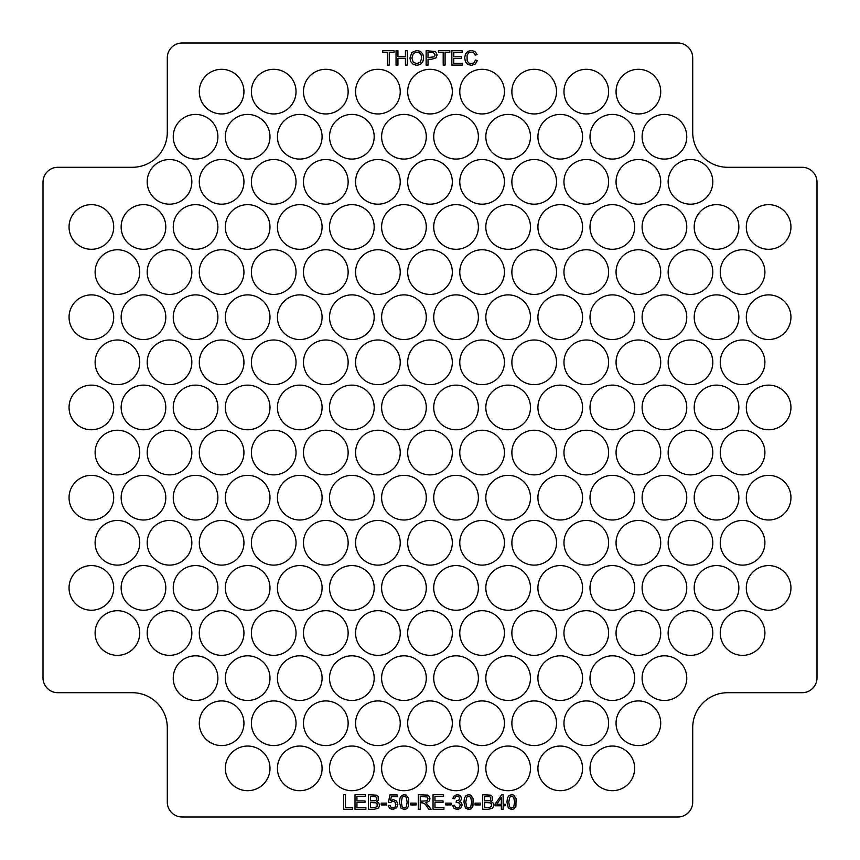 <?xml version="1.0" encoding="UTF-8"?>
<svg xmlns="http://www.w3.org/2000/svg" width="860" height="860" viewBox="0 0 860 860"><rect width="100%" height="100%" fill="white"/><g stroke="black" fill="none" stroke-linecap="round" stroke-linejoin="round"><path stroke-width="1.29" d="M692.708 802.111L692.708 727.689A34.98 34.98 0 0 1 727.689 692.708L802.111 692.708A14.889 14.889 0 0 0 817 677.83L817 182.169A14.889 14.889 0 0 0 802.111 167.291L727.689 167.291A34.98 34.98 0 0 1 692.708 132.311L692.708 57.889A14.889 14.889 0 0 0 677.83 43L182.169 43A14.889 14.889 0 0 0 167.291 57.889L167.291 132.311A34.98 34.98 0 0 1 132.311 167.291L57.889 167.291A14.889 14.889 0 0 0 43 182.169L43 677.83A14.889 14.889 0 0 0 57.889 692.708L132.311 692.708A34.98 34.98 0 0 1 167.291 727.689L167.291 802.111A14.889 14.889 0 0 0 182.169 817L677.83 817A14.889 14.889 0 0 0 692.708 802.111M478.375 407.446A22.328 22.328 0 0 1 444.889 426.775A22.328 22.328 0 0 1 444.889 388.107A22.328 22.328 0 0 1 478.375 407.446M530.469 407.446A22.328 22.328 0 0 1 496.983 426.775A22.328 22.328 0 0 1 496.983 388.107A22.328 22.328 0 0 1 530.469 407.446M582.564 407.446A22.328 22.328 0 0 1 549.078 426.775A22.328 22.328 0 0 1 549.078 388.107A22.328 22.328 0 0 1 582.564 407.446M634.659 407.446A22.328 22.328 0 0 1 601.172 426.775A22.328 22.328 0 0 1 601.172 388.107A22.328 22.328 0 0 1 634.659 407.446M686.764 407.446A22.328 22.328 0 0 1 653.267 426.775A22.328 22.328 0 0 1 653.267 388.107A22.328 22.328 0 0 1 686.764 407.446M738.858 407.446A22.328 22.328 0 0 1 705.361 426.775A22.328 22.328 0 0 1 705.361 388.107A22.328 22.328 0 0 1 738.858 407.446M790.953 407.446A22.328 22.328 0 0 1 757.466 426.775A22.328 22.328 0 0 1 757.466 388.107A22.328 22.328 0 0 1 790.953 407.446M478.375 317.211A22.328 22.328 0 0 1 444.889 336.539A22.328 22.328 0 0 1 444.889 297.872A22.328 22.328 0 0 1 478.375 317.211M530.469 317.211A22.328 22.328 0 0 1 496.983 336.539A22.328 22.328 0 0 1 496.983 297.872A22.328 22.328 0 0 1 530.469 317.211M582.564 317.211A22.328 22.328 0 0 1 549.078 336.539A22.328 22.328 0 0 1 549.078 297.872A22.328 22.328 0 0 1 582.564 317.211M634.659 317.211A22.328 22.328 0 0 1 601.172 336.539A22.328 22.328 0 0 1 601.172 297.872A22.328 22.328 0 0 1 634.659 317.211M686.764 317.211A22.328 22.328 0 0 1 653.267 336.539A22.328 22.328 0 0 1 653.267 297.872A22.328 22.328 0 0 1 686.764 317.211M738.858 317.211A22.328 22.328 0 0 1 705.361 336.539A22.328 22.328 0 0 1 705.361 297.872A22.328 22.328 0 0 1 738.858 317.211M790.953 317.211A22.328 22.328 0 0 1 757.466 336.539A22.328 22.328 0 0 1 757.466 297.872A22.328 22.328 0 0 1 790.953 317.211M478.375 226.975A22.328 22.328 0 0 1 444.889 246.315A22.328 22.328 0 0 1 444.889 207.636A22.328 22.328 0 0 1 478.375 226.975M530.469 226.975A22.328 22.328 0 0 1 496.983 246.315A22.328 22.328 0 0 1 496.983 207.636A22.328 22.328 0 0 1 530.469 226.975M582.564 226.975A22.328 22.328 0 0 1 549.078 246.315A22.328 22.328 0 0 1 549.078 207.636A22.328 22.328 0 0 1 582.564 226.975M634.659 226.975A22.328 22.328 0 0 1 601.172 246.315A22.328 22.328 0 0 1 601.172 207.636A22.328 22.328 0 0 1 634.659 226.975M686.764 226.975A22.328 22.328 0 0 1 653.267 246.315A22.328 22.328 0 0 1 653.267 207.636A22.328 22.328 0 0 1 686.764 226.975M738.858 226.975A22.328 22.328 0 0 1 705.361 246.315A22.328 22.328 0 0 1 705.361 207.636A22.328 22.328 0 0 1 738.858 226.975M790.953 226.975A22.328 22.328 0 0 1 757.466 246.315A22.328 22.328 0 0 1 757.466 207.636A22.328 22.328 0 0 1 790.953 226.975M478.375 136.74A22.328 22.328 0 0 1 444.889 156.079A22.328 22.328 0 0 1 444.889 117.411A22.328 22.328 0 0 1 478.375 136.74M530.469 136.74A22.328 22.328 0 0 1 496.983 156.079A22.328 22.328 0 0 1 496.983 117.411A22.328 22.328 0 0 1 530.469 136.74M582.564 136.74A22.328 22.328 0 0 1 549.078 156.079A22.328 22.328 0 0 1 549.078 117.411A22.328 22.328 0 0 1 582.564 136.74M634.659 136.74A22.328 22.328 0 0 1 601.172 156.079A22.328 22.328 0 0 1 601.172 117.411A22.328 22.328 0 0 1 634.659 136.74M686.764 136.74A22.328 22.328 0 0 1 653.267 156.079A22.328 22.328 0 0 1 653.267 117.411A22.328 22.328 0 0 1 686.764 136.74M426.281 407.446A22.328 22.328 0 0 1 392.784 426.775A22.328 22.328 0 0 1 392.784 388.107A22.328 22.328 0 0 1 426.281 407.446M374.186 407.446A22.328 22.328 0 0 1 340.689 426.775A22.328 22.328 0 0 1 340.689 388.107A22.328 22.328 0 0 1 374.186 407.446M322.091 407.446A22.328 22.328 0 0 1 288.594 426.775A22.328 22.328 0 0 1 288.594 388.107A22.328 22.328 0 0 1 322.091 407.446M269.986 407.446A22.328 22.328 0 0 1 236.5 426.775A22.328 22.328 0 0 1 236.5 388.107A22.328 22.328 0 0 1 269.986 407.446M217.892 407.446A22.328 22.328 0 0 1 184.405 426.775A22.328 22.328 0 0 1 184.405 388.107A22.328 22.328 0 0 1 217.892 407.446M165.797 407.446A22.328 22.328 0 0 1 132.311 426.775A22.328 22.328 0 0 1 132.311 388.107A22.328 22.328 0 0 1 165.797 407.446M113.703 407.446A22.328 22.328 0 0 1 80.216 426.775A22.328 22.328 0 0 1 80.216 388.107A22.328 22.328 0 0 1 113.703 407.446M426.281 317.211A22.328 22.328 0 0 1 392.784 336.539A22.328 22.328 0 0 1 392.784 297.872A22.328 22.328 0 0 1 426.281 317.211M374.186 317.211A22.328 22.328 0 0 1 340.689 336.539A22.328 22.328 0 0 1 340.689 297.872A22.328 22.328 0 0 1 374.186 317.211M322.091 317.211A22.328 22.328 0 0 1 288.594 336.539A22.328 22.328 0 0 1 288.594 297.872A22.328 22.328 0 0 1 322.091 317.211M269.986 317.211A22.328 22.328 0 0 1 236.5 336.539A22.328 22.328 0 0 1 236.5 297.872A22.328 22.328 0 0 1 269.986 317.211M217.892 317.211A22.328 22.328 0 0 1 184.405 336.539A22.328 22.328 0 0 1 184.405 297.872A22.328 22.328 0 0 1 217.892 317.211M165.797 317.211A22.328 22.328 0 0 1 132.311 336.539A22.328 22.328 0 0 1 132.311 297.872A22.328 22.328 0 0 1 165.797 317.211M113.703 317.211A22.328 22.328 0 0 1 80.216 336.539A22.328 22.328 0 0 1 80.216 297.872A22.328 22.328 0 0 1 113.703 317.211M426.281 226.975A22.328 22.328 0 0 1 392.784 246.315A22.328 22.328 0 0 1 392.784 207.636A22.328 22.328 0 0 1 426.281 226.975M374.186 226.975A22.328 22.328 0 0 1 340.689 246.315A22.328 22.328 0 0 1 340.689 207.636A22.328 22.328 0 0 1 374.186 226.975M322.091 226.975A22.328 22.328 0 0 1 288.594 246.315A22.328 22.328 0 0 1 288.594 207.636A22.328 22.328 0 0 1 322.091 226.975M269.986 226.975A22.328 22.328 0 0 1 236.5 246.315A22.328 22.328 0 0 1 236.5 207.636A22.328 22.328 0 0 1 269.986 226.975M217.892 226.975A22.328 22.328 0 0 1 184.405 246.315A22.328 22.328 0 0 1 184.405 207.636A22.328 22.328 0 0 1 217.892 226.975M165.797 226.975A22.328 22.328 0 0 1 132.311 246.315A22.328 22.328 0 0 1 132.311 207.636A22.328 22.328 0 0 1 165.797 226.975M113.703 226.975A22.328 22.328 0 0 1 80.216 246.315A22.328 22.328 0 0 1 80.216 207.636A22.328 22.328 0 0 1 113.703 226.975M426.281 136.74A22.328 22.328 0 0 1 392.784 156.079A22.328 22.328 0 0 1 392.784 117.411A22.328 22.328 0 0 1 426.281 136.74M374.186 136.74A22.328 22.328 0 0 1 340.689 156.079A22.328 22.328 0 0 1 340.689 117.411A22.328 22.328 0 0 1 374.186 136.74M322.091 136.74A22.328 22.328 0 0 1 288.594 156.079A22.328 22.328 0 0 1 288.594 117.411A22.328 22.328 0 0 1 322.091 136.74M269.986 136.74A22.328 22.328 0 0 1 236.5 156.079A22.328 22.328 0 0 1 236.5 117.411A22.328 22.328 0 0 1 269.986 136.74M217.892 136.74A22.328 22.328 0 0 1 184.405 156.079A22.328 22.328 0 0 1 184.405 117.411A22.328 22.328 0 0 1 217.892 136.74M478.375 497.671A22.328 22.328 0 0 1 444.889 517.01A22.328 22.328 0 0 1 444.889 478.343A22.328 22.328 0 0 1 478.375 497.671M530.469 497.671A22.328 22.328 0 0 1 496.983 517.01A22.328 22.328 0 0 1 496.983 478.343A22.328 22.328 0 0 1 530.469 497.671M582.564 497.671A22.328 22.328 0 0 1 549.078 517.01A22.328 22.328 0 0 1 549.078 478.343A22.328 22.328 0 0 1 582.564 497.671M634.659 497.671A22.328 22.328 0 0 1 601.172 517.01A22.328 22.328 0 0 1 601.172 478.343A22.328 22.328 0 0 1 634.659 497.671M686.764 497.671A22.328 22.328 0 0 1 653.267 517.01A22.328 22.328 0 0 1 653.267 478.343A22.328 22.328 0 0 1 686.764 497.671M738.858 497.671A22.328 22.328 0 0 1 705.361 517.01A22.328 22.328 0 0 1 705.361 478.343A22.328 22.328 0 0 1 738.858 497.671M790.953 497.671A22.328 22.328 0 0 1 757.466 517.01A22.328 22.328 0 0 1 757.466 478.343A22.328 22.328 0 0 1 790.953 497.671M478.375 587.907A22.328 22.328 0 0 1 444.889 607.246A22.328 22.328 0 0 1 444.889 568.567A22.328 22.328 0 0 1 478.375 587.907M530.469 587.907A22.328 22.328 0 0 1 496.983 607.246A22.328 22.328 0 0 1 496.983 568.567A22.328 22.328 0 0 1 530.469 587.907M582.564 587.907A22.328 22.328 0 0 1 549.078 607.246A22.328 22.328 0 0 1 549.078 568.567A22.328 22.328 0 0 1 582.564 587.907M634.659 587.907A22.328 22.328 0 0 1 601.172 607.246A22.328 22.328 0 0 1 601.172 568.567A22.328 22.328 0 0 1 634.659 587.907M686.764 587.907A22.328 22.328 0 0 1 653.267 607.246A22.328 22.328 0 0 1 653.267 568.567A22.328 22.328 0 0 1 686.764 587.907M738.858 587.907A22.328 22.328 0 0 1 705.361 607.246A22.328 22.328 0 0 1 705.361 568.567A22.328 22.328 0 0 1 738.858 587.907M790.953 587.907A22.328 22.328 0 0 1 757.466 607.246A22.328 22.328 0 0 1 757.466 568.567A22.328 22.328 0 0 1 790.953 587.907M478.375 678.142A22.328 22.328 0 0 1 444.889 697.481A22.328 22.328 0 0 1 444.889 658.803A22.328 22.328 0 0 1 478.375 678.142M530.469 678.142A22.328 22.328 0 0 1 496.983 697.481A22.328 22.328 0 0 1 496.983 658.803A22.328 22.328 0 0 1 530.469 678.142M582.564 678.142A22.328 22.328 0 0 1 549.078 697.481A22.328 22.328 0 0 1 549.078 658.803A22.328 22.328 0 0 1 582.564 678.142M634.659 678.142A22.328 22.328 0 0 1 601.172 697.481A22.328 22.328 0 0 1 601.172 658.803A22.328 22.328 0 0 1 634.659 678.142M686.764 678.142A22.328 22.328 0 0 1 653.267 697.481A22.328 22.328 0 0 1 653.267 658.803A22.328 22.328 0 0 1 686.764 678.142M478.375 768.378A22.328 22.328 0 0 1 444.889 787.706A22.328 22.328 0 0 1 444.889 749.038A22.328 22.328 0 0 1 478.375 768.378M530.469 768.378A22.328 22.328 0 0 1 496.983 787.706A22.328 22.328 0 0 1 496.983 749.038A22.328 22.328 0 0 1 530.469 768.378M582.564 768.378A22.328 22.328 0 0 1 549.078 787.706A22.328 22.328 0 0 1 549.078 749.038A22.328 22.328 0 0 1 582.564 768.378M634.659 768.378A22.328 22.328 0 0 1 601.172 787.706A22.328 22.328 0 0 1 601.172 749.038A22.328 22.328 0 0 1 634.659 768.378M426.281 497.671A22.328 22.328 0 0 1 392.784 517.01A22.328 22.328 0 0 1 392.784 478.343A22.328 22.328 0 0 1 426.281 497.671M374.186 497.671A22.328 22.328 0 0 1 340.689 517.01A22.328 22.328 0 0 1 340.689 478.343A22.328 22.328 0 0 1 374.186 497.671M322.091 497.671A22.328 22.328 0 0 1 288.594 517.01A22.328 22.328 0 0 1 288.594 478.343A22.328 22.328 0 0 1 322.091 497.671M269.986 497.671A22.328 22.328 0 0 1 236.5 517.01A22.328 22.328 0 0 1 236.5 478.343A22.328 22.328 0 0 1 269.986 497.671M217.892 497.671A22.328 22.328 0 0 1 184.405 517.01A22.328 22.328 0 0 1 184.405 478.343A22.328 22.328 0 0 1 217.892 497.671M165.797 497.671A22.328 22.328 0 0 1 132.311 517.01A22.328 22.328 0 0 1 132.311 478.343A22.328 22.328 0 0 1 165.797 497.671M113.703 497.671A22.328 22.328 0 0 1 80.216 517.01A22.328 22.328 0 0 1 80.216 478.343A22.328 22.328 0 0 1 113.703 497.671M426.281 587.907A22.328 22.328 0 0 1 392.784 607.246A22.328 22.328 0 0 1 392.784 568.567A22.328 22.328 0 0 1 426.281 587.907M374.186 587.907A22.328 22.328 0 0 1 340.689 607.246A22.328 22.328 0 0 1 340.689 568.567A22.328 22.328 0 0 1 374.186 587.907M322.091 587.907A22.328 22.328 0 0 1 288.594 607.246A22.328 22.328 0 0 1 288.594 568.567A22.328 22.328 0 0 1 322.091 587.907M269.986 587.907A22.328 22.328 0 0 1 236.5 607.246A22.328 22.328 0 0 1 236.5 568.567A22.328 22.328 0 0 1 269.986 587.907M217.892 587.907A22.328 22.328 0 0 1 184.405 607.246A22.328 22.328 0 0 1 184.405 568.567A22.328 22.328 0 0 1 217.892 587.907M165.797 587.907A22.328 22.328 0 0 1 132.311 607.246A22.328 22.328 0 0 1 132.311 568.567A22.328 22.328 0 0 1 165.797 587.907M113.703 587.907A22.328 22.328 0 0 1 80.216 607.246A22.328 22.328 0 0 1 80.216 568.567A22.328 22.328 0 0 1 113.703 587.907M426.281 678.142A22.328 22.328 0 0 1 392.784 697.481A22.328 22.328 0 0 1 392.784 658.803A22.328 22.328 0 0 1 426.281 678.142M374.186 678.142A22.328 22.328 0 0 1 340.689 697.481A22.328 22.328 0 0 1 340.689 658.803A22.328 22.328 0 0 1 374.186 678.142M322.091 678.142A22.328 22.328 0 0 1 288.594 697.481A22.328 22.328 0 0 1 288.594 658.803A22.328 22.328 0 0 1 322.091 678.142M269.986 678.142A22.328 22.328 0 0 1 236.5 697.481A22.328 22.328 0 0 1 236.5 658.803A22.328 22.328 0 0 1 269.986 678.142M217.892 678.142A22.328 22.328 0 0 1 184.405 697.481A22.328 22.328 0 0 1 184.405 658.803A22.328 22.328 0 0 1 217.892 678.142M426.281 768.378A22.328 22.328 0 0 1 392.784 787.706A22.328 22.328 0 0 1 392.784 749.038A22.328 22.328 0 0 1 426.281 768.378M374.186 768.378A22.328 22.328 0 0 1 340.689 787.706A22.328 22.328 0 0 1 340.689 749.038A22.328 22.328 0 0 1 374.186 768.378M322.091 768.378A22.328 22.328 0 0 1 288.594 787.706A22.328 22.328 0 0 1 288.594 749.038A22.328 22.328 0 0 1 322.091 768.378M269.986 768.378A22.328 22.328 0 0 1 236.5 787.706A22.328 22.328 0 0 1 236.5 749.038A22.328 22.328 0 0 1 269.986 768.378M452.328 452.553A22.328 22.328 0 0 1 418.841 471.893A22.328 22.328 0 0 1 418.841 433.225A22.328 22.328 0 0 1 452.328 452.553M504.422 452.553A22.328 22.328 0 0 1 470.936 471.893A22.328 22.328 0 0 1 470.936 433.225A22.328 22.328 0 0 1 504.422 452.553M556.517 452.553A22.328 22.328 0 0 1 523.03 471.893A22.328 22.328 0 0 1 523.03 433.225A22.328 22.328 0 0 1 556.517 452.553M608.611 452.553A22.328 22.328 0 0 1 575.125 471.893A22.328 22.328 0 0 1 575.125 433.225A22.328 22.328 0 0 1 608.611 452.553M660.716 452.553A22.328 22.328 0 0 1 627.22 471.893A22.328 22.328 0 0 1 627.22 433.225A22.328 22.328 0 0 1 660.716 452.553M712.811 452.553A22.328 22.328 0 0 1 679.314 471.893A22.328 22.328 0 0 1 679.314 433.225A22.328 22.328 0 0 1 712.811 452.553M764.905 452.553A22.328 22.328 0 0 1 731.409 471.893A22.328 22.328 0 0 1 731.409 433.225A22.328 22.328 0 0 1 764.905 452.553M452.328 362.329A22.328 22.328 0 0 1 418.841 381.657A22.328 22.328 0 0 1 418.841 342.989A22.328 22.328 0 0 1 452.328 362.329M504.422 362.329A22.328 22.328 0 0 1 470.936 381.657A22.328 22.328 0 0 1 470.936 342.989A22.328 22.328 0 0 1 504.422 362.329M556.517 362.329A22.328 22.328 0 0 1 523.03 381.657A22.328 22.328 0 0 1 523.03 342.989A22.328 22.328 0 0 1 556.517 362.329M608.611 362.329A22.328 22.328 0 0 1 575.125 381.657A22.328 22.328 0 0 1 575.125 342.989A22.328 22.328 0 0 1 608.611 362.329M660.716 362.329A22.328 22.328 0 0 1 627.22 381.657A22.328 22.328 0 0 1 627.22 342.989A22.328 22.328 0 0 1 660.716 362.329M712.811 362.329A22.328 22.328 0 0 1 679.314 381.657A22.328 22.328 0 0 1 679.314 342.989A22.328 22.328 0 0 1 712.811 362.329M764.905 362.329A22.328 22.328 0 0 1 731.409 381.657A22.328 22.328 0 0 1 731.409 342.989A22.328 22.328 0 0 1 764.905 362.329M452.328 272.093A22.328 22.328 0 0 1 418.841 291.433A22.328 22.328 0 0 1 418.841 252.754A22.328 22.328 0 0 1 452.328 272.093M504.422 272.093A22.328 22.328 0 0 1 470.936 291.433A22.328 22.328 0 0 1 470.936 252.754A22.328 22.328 0 0 1 504.422 272.093M556.517 272.093A22.328 22.328 0 0 1 523.03 291.433A22.328 22.328 0 0 1 523.03 252.754A22.328 22.328 0 0 1 556.517 272.093M608.611 272.093A22.328 22.328 0 0 1 575.125 291.433A22.328 22.328 0 0 1 575.125 252.754A22.328 22.328 0 0 1 608.611 272.093M660.716 272.093A22.328 22.328 0 0 1 627.22 291.433A22.328 22.328 0 0 1 627.22 252.754A22.328 22.328 0 0 1 660.716 272.093M712.811 272.093A22.328 22.328 0 0 1 679.314 291.433A22.328 22.328 0 0 1 679.314 252.754A22.328 22.328 0 0 1 712.811 272.093M764.905 272.093A22.328 22.328 0 0 1 731.409 291.433A22.328 22.328 0 0 1 731.409 252.754A22.328 22.328 0 0 1 764.905 272.093M452.328 181.858A22.328 22.328 0 0 1 418.841 201.197A22.328 22.328 0 0 1 418.841 162.518A22.328 22.328 0 0 1 452.328 181.858M504.422 181.858A22.328 22.328 0 0 1 470.936 201.197A22.328 22.328 0 0 1 470.936 162.518A22.328 22.328 0 0 1 504.422 181.858M556.517 181.858A22.328 22.328 0 0 1 523.03 201.197A22.328 22.328 0 0 1 523.03 162.518A22.328 22.328 0 0 1 556.517 181.858M608.611 181.858A22.328 22.328 0 0 1 575.125 201.197A22.328 22.328 0 0 1 575.125 162.518A22.328 22.328 0 0 1 608.611 181.858M660.716 181.858A22.328 22.328 0 0 1 627.22 201.197A22.328 22.328 0 0 1 627.22 162.518A22.328 22.328 0 0 1 660.716 181.858M712.811 181.858A22.328 22.328 0 0 1 679.314 201.197A22.328 22.328 0 0 1 679.314 162.518A22.328 22.328 0 0 1 712.811 181.858M452.328 91.622A22.328 22.328 0 0 1 418.841 110.962A22.328 22.328 0 0 1 418.841 72.294A22.328 22.328 0 0 1 452.328 91.622M504.422 91.622A22.328 22.328 0 0 1 470.936 110.962A22.328 22.328 0 0 1 470.936 72.294A22.328 22.328 0 0 1 504.422 91.622M556.517 91.622A22.328 22.328 0 0 1 523.03 110.962A22.328 22.328 0 0 1 523.03 72.294A22.328 22.328 0 0 1 556.517 91.622M608.611 91.622A22.328 22.328 0 0 1 575.125 110.962A22.328 22.328 0 0 1 575.125 72.294A22.328 22.328 0 0 1 608.611 91.622M660.716 91.622A22.328 22.328 0 0 1 627.22 110.962A22.328 22.328 0 0 1 627.22 72.294A22.328 22.328 0 0 1 660.716 91.622M400.233 452.553A22.328 22.328 0 0 1 366.736 471.893A22.328 22.328 0 0 1 366.736 433.225A22.328 22.328 0 0 1 400.233 452.553M348.139 452.553A22.328 22.328 0 0 1 314.642 471.893A22.328 22.328 0 0 1 314.642 433.225A22.328 22.328 0 0 1 348.139 452.553M296.034 452.553A22.328 22.328 0 0 1 262.547 471.893A22.328 22.328 0 0 1 262.547 433.225A22.328 22.328 0 0 1 296.034 452.553M243.939 452.553A22.328 22.328 0 0 1 210.453 471.893A22.328 22.328 0 0 1 210.453 433.225A22.328 22.328 0 0 1 243.939 452.553M191.845 452.553A22.328 22.328 0 0 1 158.358 471.893A22.328 22.328 0 0 1 158.358 433.225A22.328 22.328 0 0 1 191.845 452.553M139.75 452.553A22.328 22.328 0 0 1 106.264 471.893A22.328 22.328 0 0 1 106.264 433.225A22.328 22.328 0 0 1 139.75 452.553M400.233 362.329A22.328 22.328 0 0 1 366.736 381.657A22.328 22.328 0 0 1 366.736 342.989A22.328 22.328 0 0 1 400.233 362.329M348.139 362.329A22.328 22.328 0 0 1 314.642 381.657A22.328 22.328 0 0 1 314.642 342.989A22.328 22.328 0 0 1 348.139 362.329M296.034 362.329A22.328 22.328 0 0 1 262.547 381.657A22.328 22.328 0 0 1 262.547 342.989A22.328 22.328 0 0 1 296.034 362.329M243.939 362.329A22.328 22.328 0 0 1 210.453 381.657A22.328 22.328 0 0 1 210.453 342.989A22.328 22.328 0 0 1 243.939 362.329M191.845 362.329A22.328 22.328 0 0 1 158.358 381.657A22.328 22.328 0 0 1 158.358 342.989A22.328 22.328 0 0 1 191.845 362.329M139.75 362.329A22.328 22.328 0 0 1 106.264 381.657A22.328 22.328 0 0 1 106.264 342.989A22.328 22.328 0 0 1 139.75 362.329M400.233 272.093A22.328 22.328 0 0 1 366.736 291.433A22.328 22.328 0 0 1 366.736 252.754A22.328 22.328 0 0 1 400.233 272.093M348.139 272.093A22.328 22.328 0 0 1 314.642 291.433A22.328 22.328 0 0 1 314.642 252.754A22.328 22.328 0 0 1 348.139 272.093M296.034 272.093A22.328 22.328 0 0 1 262.547 291.433A22.328 22.328 0 0 1 262.547 252.754A22.328 22.328 0 0 1 296.034 272.093M243.939 272.093A22.328 22.328 0 0 1 210.453 291.433A22.328 22.328 0 0 1 210.453 252.754A22.328 22.328 0 0 1 243.939 272.093M191.845 272.093A22.328 22.328 0 0 1 158.358 291.433A22.328 22.328 0 0 1 158.358 252.754A22.328 22.328 0 0 1 191.845 272.093M139.75 272.093A22.328 22.328 0 0 1 106.264 291.433A22.328 22.328 0 0 1 106.264 252.754A22.328 22.328 0 0 1 139.75 272.093M400.233 181.858A22.328 22.328 0 0 1 366.736 201.197A22.328 22.328 0 0 1 366.736 162.518A22.328 22.328 0 0 1 400.233 181.858M348.139 181.858A22.328 22.328 0 0 1 314.642 201.197A22.328 22.328 0 0 1 314.642 162.518A22.328 22.328 0 0 1 348.139 181.858M296.034 181.858A22.328 22.328 0 0 1 262.547 201.197A22.328 22.328 0 0 1 262.547 162.518A22.328 22.328 0 0 1 296.034 181.858M243.939 181.858A22.328 22.328 0 0 1 210.453 201.197A22.328 22.328 0 0 1 210.453 162.518A22.328 22.328 0 0 1 243.939 181.858M191.845 181.858A22.328 22.328 0 0 1 158.358 201.197A22.328 22.328 0 0 1 158.358 162.518A22.328 22.328 0 0 1 191.845 181.858M400.233 91.622A22.328 22.328 0 0 1 366.736 110.962A22.328 22.328 0 0 1 366.736 72.294A22.328 22.328 0 0 1 400.233 91.622M348.139 91.622A22.328 22.328 0 0 1 314.642 110.962A22.328 22.328 0 0 1 314.642 72.294A22.328 22.328 0 0 1 348.139 91.622M296.034 91.622A22.328 22.328 0 0 1 262.547 110.962A22.328 22.328 0 0 1 262.547 72.294A22.328 22.328 0 0 1 296.034 91.622M243.939 91.622A22.328 22.328 0 0 1 210.453 110.962A22.328 22.328 0 0 1 210.453 72.294A22.328 22.328 0 0 1 243.939 91.622M452.328 542.789A22.328 22.328 0 0 1 418.841 562.128A22.328 22.328 0 0 1 418.841 523.461A22.328 22.328 0 0 1 452.328 542.789M504.422 542.789A22.328 22.328 0 0 1 470.936 562.128A22.328 22.328 0 0 1 470.936 523.461A22.328 22.328 0 0 1 504.422 542.789M556.517 542.789A22.328 22.328 0 0 1 523.03 562.128A22.328 22.328 0 0 1 523.03 523.461A22.328 22.328 0 0 1 556.517 542.789M608.611 542.789A22.328 22.328 0 0 1 575.125 562.128A22.328 22.328 0 0 1 575.125 523.461A22.328 22.328 0 0 1 608.611 542.789M660.716 542.789A22.328 22.328 0 0 1 627.22 562.128A22.328 22.328 0 0 1 627.22 523.461A22.328 22.328 0 0 1 660.716 542.789M712.811 542.789A22.328 22.328 0 0 1 679.314 562.128A22.328 22.328 0 0 1 679.314 523.461A22.328 22.328 0 0 1 712.811 542.789M764.905 542.789A22.328 22.328 0 0 1 731.409 562.128A22.328 22.328 0 0 1 731.409 523.461A22.328 22.328 0 0 1 764.905 542.789M452.328 633.024A22.328 22.328 0 0 1 418.841 652.364A22.328 22.328 0 0 1 418.841 613.685A22.328 22.328 0 0 1 452.328 633.024M504.422 633.024A22.328 22.328 0 0 1 470.936 652.364A22.328 22.328 0 0 1 470.936 613.685A22.328 22.328 0 0 1 504.422 633.024M556.517 633.024A22.328 22.328 0 0 1 523.03 652.364A22.328 22.328 0 0 1 523.03 613.685A22.328 22.328 0 0 1 556.517 633.024M608.611 633.024A22.328 22.328 0 0 1 575.125 652.364A22.328 22.328 0 0 1 575.125 613.685A22.328 22.328 0 0 1 608.611 633.024M660.716 633.024A22.328 22.328 0 0 1 627.22 652.364A22.328 22.328 0 0 1 627.22 613.685A22.328 22.328 0 0 1 660.716 633.024M712.811 633.024A22.328 22.328 0 0 1 679.314 652.364A22.328 22.328 0 0 1 679.314 613.685A22.328 22.328 0 0 1 712.811 633.024M764.905 633.024A22.328 22.328 0 0 1 731.409 652.364A22.328 22.328 0 0 1 731.409 613.685A22.328 22.328 0 0 1 764.905 633.024M452.328 723.26A22.328 22.328 0 0 1 418.841 742.588A22.328 22.328 0 0 1 418.841 703.921A22.328 22.328 0 0 1 452.328 723.26M504.422 723.26A22.328 22.328 0 0 1 470.936 742.588A22.328 22.328 0 0 1 470.936 703.921A22.328 22.328 0 0 1 504.422 723.26M556.517 723.26A22.328 22.328 0 0 1 523.03 742.588A22.328 22.328 0 0 1 523.03 703.921A22.328 22.328 0 0 1 556.517 723.26M608.611 723.26A22.328 22.328 0 0 1 575.125 742.588A22.328 22.328 0 0 1 575.125 703.921A22.328 22.328 0 0 1 608.611 723.26M660.716 723.26A22.328 22.328 0 0 1 627.22 742.588A22.328 22.328 0 0 1 627.22 703.921A22.328 22.328 0 0 1 660.716 723.26M400.233 542.789A22.328 22.328 0 0 1 366.736 562.128A22.328 22.328 0 0 1 366.736 523.461A22.328 22.328 0 0 1 400.233 542.789M348.139 542.789A22.328 22.328 0 0 1 314.642 562.128A22.328 22.328 0 0 1 314.642 523.461A22.328 22.328 0 0 1 348.139 542.789M296.034 542.789A22.328 22.328 0 0 1 262.547 562.128A22.328 22.328 0 0 1 262.547 523.461A22.328 22.328 0 0 1 296.034 542.789M243.939 542.789A22.328 22.328 0 0 1 210.453 562.128A22.328 22.328 0 0 1 210.453 523.461A22.328 22.328 0 0 1 243.939 542.789M191.845 542.789A22.328 22.328 0 0 1 158.358 562.128A22.328 22.328 0 0 1 158.358 523.461A22.328 22.328 0 0 1 191.845 542.789M139.75 542.789A22.328 22.328 0 0 1 106.264 562.128A22.328 22.328 0 0 1 106.264 523.461A22.328 22.328 0 0 1 139.75 542.789M400.233 633.024A22.328 22.328 0 0 1 366.736 652.364A22.328 22.328 0 0 1 366.736 613.685A22.328 22.328 0 0 1 400.233 633.024M348.139 633.024A22.328 22.328 0 0 1 314.642 652.364A22.328 22.328 0 0 1 314.642 613.685A22.328 22.328 0 0 1 348.139 633.024M296.034 633.024A22.328 22.328 0 0 1 262.547 652.364A22.328 22.328 0 0 1 262.547 613.685A22.328 22.328 0 0 1 296.034 633.024M243.939 633.024A22.328 22.328 0 0 1 210.453 652.364A22.328 22.328 0 0 1 210.453 613.685A22.328 22.328 0 0 1 243.939 633.024M191.845 633.024A22.328 22.328 0 0 1 158.358 652.364A22.328 22.328 0 0 1 158.358 613.685A22.328 22.328 0 0 1 191.845 633.024M139.75 633.024A22.328 22.328 0 0 1 106.264 652.364A22.328 22.328 0 0 1 106.264 613.685A22.328 22.328 0 0 1 139.75 633.024M400.233 723.26A22.328 22.328 0 0 1 366.736 742.588A22.328 22.328 0 0 1 366.736 703.921A22.328 22.328 0 0 1 400.233 723.26M348.139 723.26A22.328 22.328 0 0 1 314.642 742.588A22.328 22.328 0 0 1 314.642 703.921A22.328 22.328 0 0 1 348.139 723.26M296.034 723.26A22.328 22.328 0 0 1 262.547 742.588A22.328 22.328 0 0 1 262.547 703.921A22.328 22.328 0 0 1 296.034 723.26M243.939 723.26A22.328 22.328 0 0 1 210.453 742.588A22.328 22.328 0 0 1 210.453 703.921A22.328 22.328 0 0 1 243.939 723.26M473.967 62.78L475.472 60.039L477.375 60.522L475.214 64.091L471.42 65.328L467.636 64.382L465.421 61.641L464.658 57.781L465.518 53.858L467.958 51.321L471.441 50.45L475.075 51.546L477.128 54.642L475.257 55.083L473.796 52.793L471.409 52.084L468.635 52.879L467.066 55.008L467.152 60.974L468.818 63.016L471.258 63.694L473.967 62.78M445.093 65.081L443.19 65.081L443.19 52.395L438.45 52.395L438.45 50.697L449.844 50.697L449.844 52.395L445.093 52.395L445.093 65.081M410.736 61.662L409.919 58.072L411.843 52.471L416.799 50.439L420.389 51.396L422.83 54.051L423.668 57.91L422.787 61.823L420.282 64.435L416.788 65.328L413.165 64.349L410.736 61.662M389.268 65.081L387.365 65.081L387.365 52.395L382.625 52.395L382.625 50.697L394.031 50.697L394.031 52.395L389.268 52.395L389.268 65.081M397.943 65.081L396.041 65.081L396.041 50.697L397.943 50.697L397.943 56.609L405.425 56.609L405.425 50.697L407.328 50.697L407.328 65.081L405.425 65.081L405.425 58.297L397.943 58.297L397.943 65.081M428.033 65.081L426.119 65.081L426.119 50.697L435.515 51.503L437.106 54.857L435.934 57.964L431.72 59.233L428.033 59.233L428.033 65.081M462.572 65.081L451.844 65.081L451.844 50.697L462.239 50.697L462.239 52.395L453.747 52.395L453.747 56.803L461.702 56.803L461.702 58.491L453.747 58.491L453.747 63.382L462.572 63.382L462.572 65.081M508.367 808.034L506.927 802.111L507.454 797.962L509.034 795.532L511.678 794.672L513.732 795.145L516.097 798.671L515.903 806.25L514.323 808.69L511.678 809.55L508.367 808.034M488.233 809.303L482.686 809.303L482.686 794.737L490.823 795.178L492.404 796.532L492.468 800.219L490.942 801.552L492.973 802.875L493.683 805.078L493.253 806.981L492.178 808.336L488.233 809.303M465.378 808.034L463.938 802.111L464.475 797.962L466.055 795.532L468.689 794.672L470.753 795.145L473.118 798.671L472.914 806.25L471.344 808.69L468.689 809.55L465.378 808.034M451.145 804.928L445.652 804.928L445.652 803.132L451.145 803.132L451.145 804.928M420.26 809.303L418.336 809.303L418.336 794.737L427.753 795.124L429.377 796.51L429.978 798.703L428.979 801.316L425.872 802.67L431.172 809.303L428.753 809.303L425.431 804.261L422.496 802.832L420.26 802.832L420.26 809.303M400.921 808.034L399.481 802.111L400.018 797.962L401.598 795.532L404.232 794.672L406.296 795.145L408.661 798.671L408.457 806.25L406.887 808.69L404.232 809.55L400.921 808.034M386.688 804.928L381.195 804.928L381.195 803.132L386.688 803.132L386.688 804.928M365.876 809.303L355.008 809.303L355.008 794.737L365.543 794.737L365.543 796.457L356.943 796.457L356.943 800.918L364.995 800.918L364.995 802.627L356.943 802.627L356.943 807.583L365.876 807.583L365.876 809.303M352.675 809.303L343.57 809.303L343.57 794.737L345.505 794.737L345.505 807.583L352.675 807.583L352.675 809.303M374.014 809.303L368.467 809.303L368.467 794.737L376.605 795.178L378.185 796.532L378.25 800.219L376.723 801.552L378.755 802.875L379.464 805.078L379.034 806.981L377.959 808.336L374.014 809.303M389.601 808.432L388.172 805.487L390.042 805.325L391.01 807.389L392.848 808.077L395.03 807.099L395.933 804.519L395.073 802.1L392.816 801.219L390.16 802.627L388.483 802.412L389.892 794.93L397.137 794.93L397.137 796.639L391.332 796.639L390.548 800.553L393.3 799.639L396.514 800.961L397.825 804.358L396.675 807.776L392.848 809.55L389.601 808.432M416.1 804.928L410.607 804.928L410.607 803.132L416.1 803.132L416.1 804.928M443.91 809.303L433.042 809.303L433.042 794.737L443.577 794.737L443.577 796.457L434.966 796.457L434.966 800.918L443.029 800.918L443.029 802.627L434.966 802.627L434.966 807.583L443.91 807.583L443.91 809.303M454.08 808.411L452.639 805.454L454.424 805.218L455.467 807.411L457.273 808.077L459.401 807.207L460.272 805.035L459.476 803.004L456.165 802.401L456.359 800.832L458.702 800.262L459.616 798.424L458.95 796.79L457.24 796.145L455.499 796.801L454.607 798.768L452.812 798.445L454.306 795.661L457.197 794.672L459.39 795.188L460.928 796.586L461.454 798.456L460.949 800.176L459.455 801.413L461.454 802.649L462.175 804.992L460.788 808.228L457.262 809.561L454.08 808.411M480.557 804.928L475.064 804.928L475.064 803.132L480.557 803.132L480.557 804.928M503.132 809.303L501.348 809.303L501.348 805.809L495.027 805.809L495.027 804.175L501.67 794.737L503.132 794.737L503.132 804.175L505.099 804.175L505.099 805.809L503.132 805.809L503.132 809.303M428.033 52.395L428.033 57.534L434.364 56.846L435.138 54.922L433.483 52.524L428.033 52.395M413.337 53.471L411.875 58.104L413.273 62.199L416.788 63.694L420.325 62.189L421.712 57.899L421.12 54.836L419.379 52.804L416.81 52.084L413.337 53.471M496.779 804.175L501.348 804.175L501.348 797.607L496.779 804.175M370.391 796.457L370.391 800.853L375.379 800.682L376.487 799.961L376.508 797.413L375.519 796.65L370.391 796.457M370.391 802.573L370.391 807.583L375.325 807.508L377.175 806.304L377.046 803.659L375.895 802.821L370.391 802.573M402.243 797.198L401.319 802.111L402.168 806.895L404.232 808.077L406.307 806.884L407.145 802.111L406.307 797.338L404.211 796.156L402.243 797.198M420.26 796.338L420.26 801.165L426.474 800.886L427.603 800.015L427.99 798.703L427.248 797.005L420.26 796.338M466.7 797.198L465.776 802.111L466.625 806.895L468.689 808.077L470.764 806.884L471.602 802.111L470.764 797.338L468.668 796.156L466.7 797.198M484.61 796.457L484.61 800.853L489.598 800.682L490.705 799.961L490.727 797.413L489.738 796.65L484.61 796.457M484.61 802.573L484.61 807.583L489.544 807.508L491.393 806.304L491.264 803.659L490.114 802.821L484.61 802.573M509.69 797.198L508.765 802.111L509.604 806.895L511.678 808.077L513.753 806.884L514.592 802.111L513.753 797.338L511.657 796.156L509.69 797.198"/></g></svg>
